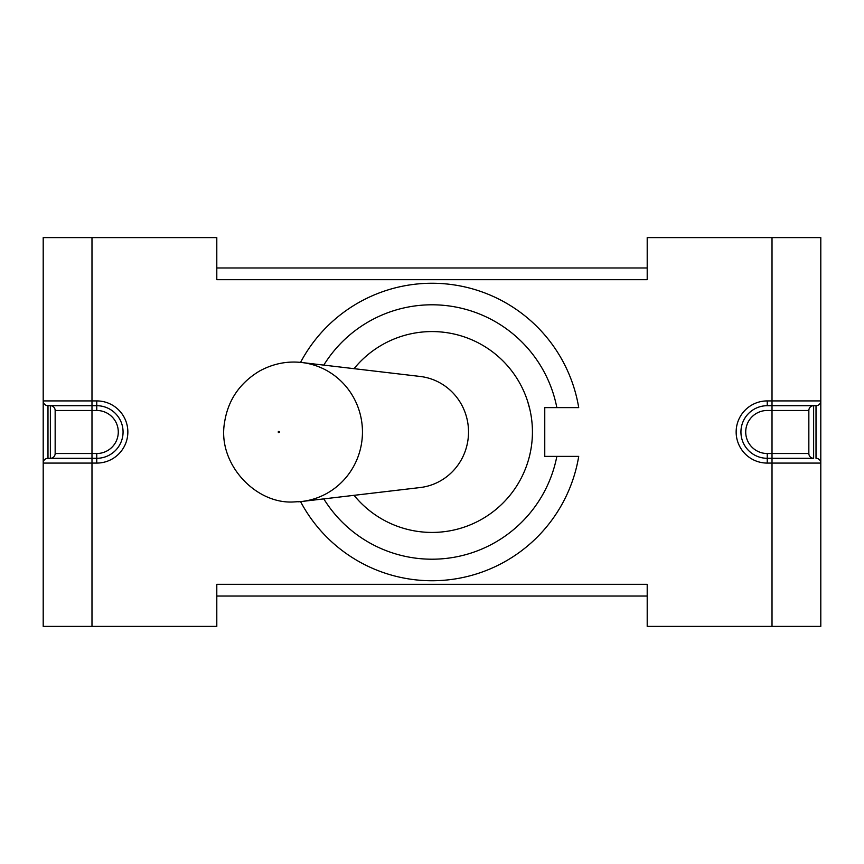 <?xml version="1.0" encoding="UTF-8"?>
<svg xmlns="http://www.w3.org/2000/svg" width="864" height="864" viewBox="0 0 864 864"><rect width="100%" height="100%" fill="white"/><g stroke="black" fill="none" stroke-linecap="round" stroke-linejoin="round"><path stroke-width="1.3" d="M323.795 365.105A127.213 127.213 0 0 1 556.848 407.614L578.718 407.614A148.727 148.727 0 0 0 300.564 362.383M300.564 501.617A148.727 148.727 0 0 0 578.718 456.386L556.848 456.386A127.213 127.213 0 0 1 323.795 498.895M578.718 407.614L544.763 407.614L544.763 456.386L578.718 456.386M354.056 368.669A100.429 100.429 0 0 1 500.537 358.592A100.429 100.429 0 0 1 500.537 505.408A100.429 100.429 0 0 1 354.056 495.331M216.799 596.03L647.201 596.03M216.799 267.97L647.201 267.97M772.016 626.4L772.016 463.082L820.8 463.082L820.8 400.918A4.784 4.784 0 0 1 816.016 405.702L813.629 405.702A4.784 4.784 0 0 0 808.844 410.476L808.844 453.524A4.784 4.784 0 0 0 813.629 458.298L767.243 458.298A26.298 26.298 0 0 1 740.934 432A26.298 26.298 0 0 1 767.243 405.702L816.016 405.702L816.016 458.298A4.784 4.784 0 0 1 820.8 463.082L820.8 626.4L647.201 626.4L647.201 584.312L216.799 584.312L216.799 626.4L43.2 626.4L43.2 463.082L91.984 463.082L91.984 626.4M820.8 385.139L820.8 326.786M820.8 537.214L820.8 478.861M74.768 405.702L96.757 405.702A26.298 26.298 0 0 1 123.066 432A26.298 26.298 0 0 1 96.757 458.298L47.984 458.298A4.784 4.784 0 0 0 43.2 463.082L43.2 237.6L216.799 237.6L216.799 279.688L647.201 279.688L647.201 237.6L820.8 237.6L820.8 401.393M47.984 458.298L47.984 405.702L50.371 405.702L50.371 458.298A4.784 4.784 0 0 0 55.156 453.524L55.156 410.476A4.784 4.784 0 0 0 50.371 405.702L91.984 405.702L91.984 400.918L43.2 400.918A4.784 4.784 0 0 0 47.984 405.702L91.984 405.702L91.984 410.476L96.757 410.476A21.524 21.524 0 0 1 118.282 432A21.524 21.524 0 0 1 96.757 453.524L55.156 453.524M72.371 458.298L91.984 458.298L91.984 463.082L96.757 463.082A31.082 31.082 0 0 0 127.85 432A31.082 31.082 0 0 0 96.757 400.918L91.984 400.918L91.984 237.6M808.844 410.476L808.844 453.524L772.016 453.524L772.016 410.476L808.844 410.476M820.8 400.918L767.243 400.918A31.082 31.082 0 0 0 736.15 432A31.082 31.082 0 0 0 767.243 463.082L767.243 453.524L772.016 453.524L772.016 458.298L791.629 458.298M791.629 405.702L772.016 405.702L772.016 237.6M527.569 401.123L529.794 409.169M298.231 501.79A69.919 68.256 -90 0 0 301.99 501.455L420.174 487.544A55.912 54.583 -90 0 0 468.526 432A55.912 54.583 -90 0 0 420.174 376.456L301.99 362.545A69.919 68.256 -90 0 1 362.459 432A69.919 68.256 -90 0 1 301.99 501.455L293.814 501.941C255.604 504.425 217.372 463.676 224.5 422.809C227.88 400.334 239.587 383.065 259.6 371.002C273.164 363.647 287.291 360.828 301.99 362.545M767.243 453.524A21.524 21.524 0 0 1 745.718 432A21.524 21.524 0 0 1 767.243 410.476L772.016 410.476L772.016 405.702M55.156 410.476L91.984 410.476L91.984 458.298M96.757 453.524L96.757 463.082M96.757 410.476L96.757 400.918M813.629 458.298L813.629 405.702M767.243 405.702L767.243 400.918M767.243 463.082L772.016 463.082L772.016 458.298M278.813 432.594A0.594 0.583 90 0 1 278.305 431.698A0.594 0.583 90 0 1 279.31 431.698A0.594 0.583 90 0 1 278.813 432.594"/></g></svg>
